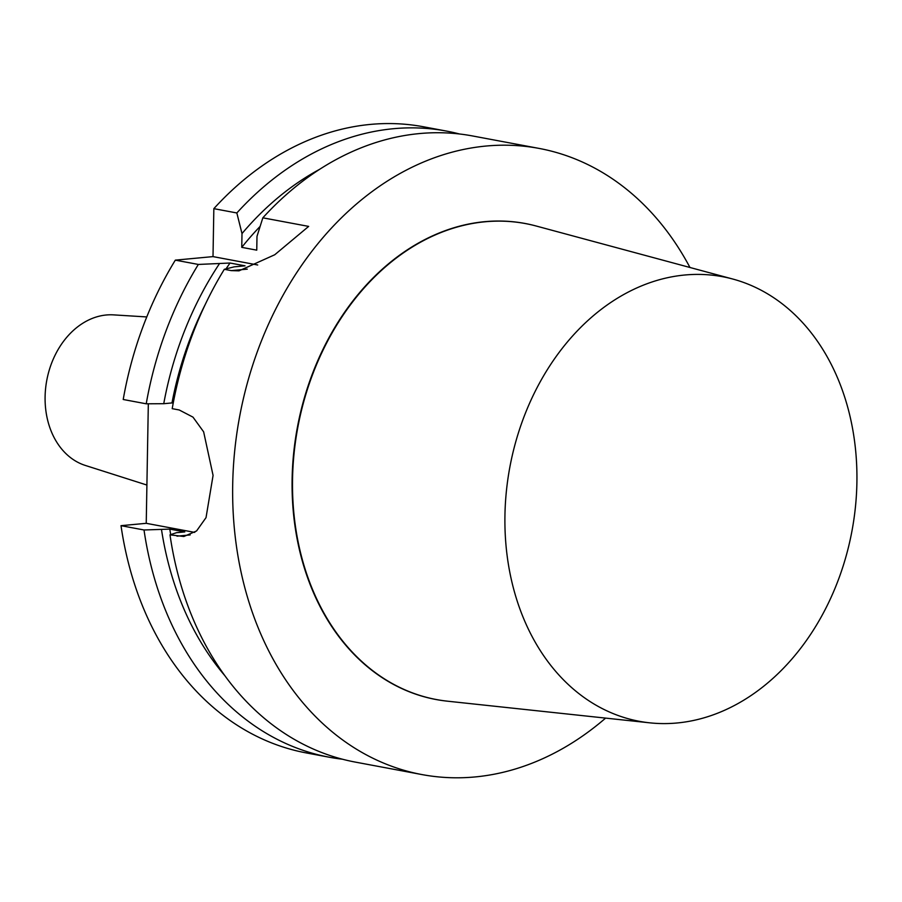 <?xml version="1.0" encoding="UTF-8"?>
<svg xmlns="http://www.w3.org/2000/svg" width="902" height="902" viewBox="0 0 902 902"><rect width="100%" height="100%" fill="white"/><g stroke="black" fill="none" stroke-linecap="round" stroke-linejoin="round"><path stroke-width="1.35" d="M536.25 226.03A242.153 186.308 100.6 0 0 536.059 225.985A242.153 186.308 100.6 0 0 297.412 427.221A242.153 186.308 100.6 0 0 447.121 701.147A242.153 186.308 100.6 0 0 447.324 701.17M732.774 279.034A226.154 174.007 100.6 0 0 504.94 515.47A226.154 174.007 100.6 0 0 649.711 722.829A226.154 174.007 100.6 0 0 856.9 482.536A226.154 174.007 100.6 0 0 732.774 279.034L536.453 226.086A242.119 186.286 100.6 0 0 297.829 427.3A242.119 186.286 100.6 0 0 447.527 701.181A242.119 186.286 -79.4 0 1 297.829 427.3A242.119 186.286 -79.4 0 1 536.453 226.086L536.059 225.985M689.962 267.488A318.507 245.062 100.6 0 0 539.137 148.424A318.507 245.062 100.6 0 0 238.804 421.133A318.507 245.062 100.6 0 0 421.944 774.57A318.507 245.062 100.6 0 0 605.614 718.105M121.015 525.674A318.507 245.062 100.6 0 0 306.353 752.933L329.354 757.24A318.507 245.062 -79.4 0 1 144.016 529.981L121.015 525.674L146.237 523.318L148.323 403.792M262.832 217.822L256.991 236.38L256.754 250.158L241.759 247.351L241.995 233.573L236.843 212.962A318.507 245.062 -79.4 0 1 446.558 131.094L423.545 126.787A318.507 245.062 100.6 0 0 213.842 208.655L213.007 256.608L175.326 260.137A318.507 245.062 100.6 0 0 123.213 399.496L146.225 403.803A318.507 245.062 -79.4 0 1 198.339 264.444L230.033 263.023L245.04 265.831L234.204 266.845L224.316 269.303L231.318 270.623L238.996 270.848L274.738 254.759L308.664 226.402L262.832 217.822A318.507 245.062 -79.4 0 1 472.535 135.954L539.137 148.424M146.767 316.94L113.551 314.877A76.941 59.205 100.6 0 0 45.1 396.801A76.941 59.205 100.6 0 0 85.363 465.455L146.913 485.05M194.742 532.394L146.237 523.318M224.316 269.303A318.507 245.062 -79.4 0 0 172.203 408.662L179.205 409.97L192.983 417.13L203.638 431.832L213.075 475.422L206.028 517.635L196.568 530.962L183.873 536.498L169.993 534.841L176.544 532.687L184.786 531.921L169.779 529.113L144.016 529.981M421.944 774.57L355.332 762.1A318.507 245.062 -79.4 0 1 169.993 534.841M175.326 260.137L198.339 264.444M236.843 212.962L213.842 208.655M446.558 131.094A318.507 245.062 -79.4 0 1 459.456 133.981M146.225 403.803L163.747 403.701A303.365 233.415 -79.4 0 1 219.209 264.038M241.995 233.573A303.365 233.415 -79.4 0 1 319.624 169.328M163.747 403.701L171.989 402.935A293.026 225.455 -79.4 0 1 205.284 304.414M226.03 268.875A293.026 225.455 -79.4 0 1 230.033 263.023M241.759 247.351A293.026 225.455 -79.4 0 1 260.092 226.436M171.989 402.935L173.207 403.16M342.433 759.213A318.507 245.062 -79.4 0 1 329.354 757.24M224.846 675.677A303.365 233.415 -79.4 0 1 161.548 529.88M170.703 534.604A293.026 225.455 -79.4 0 1 169.779 529.113M257.713 264.985L213.007 256.608M190.187 534.92L177.006 536.16M231.318 270.623L247.238 269.134M649.711 722.829L447.121 701.147"/></g></svg>
